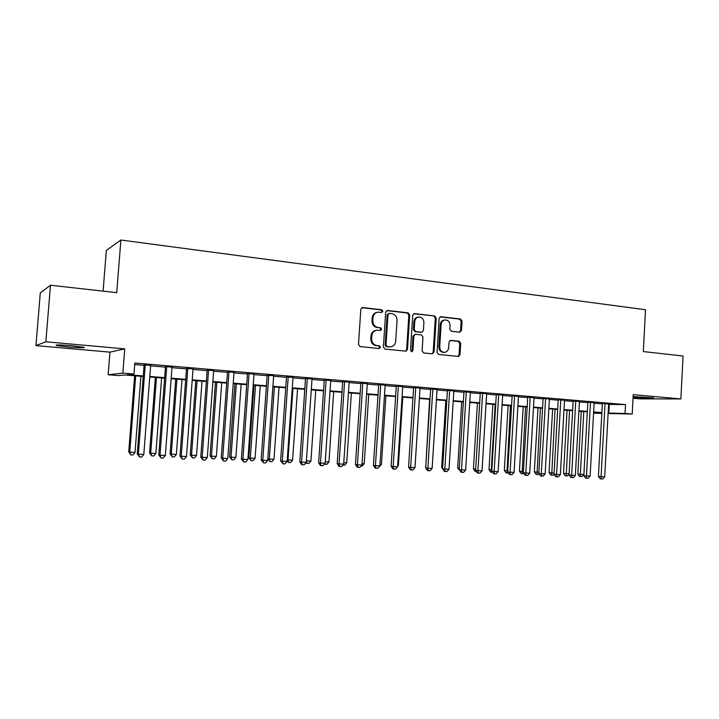 <?xml version="1.0" encoding="UTF-8"?>
<svg xmlns="http://www.w3.org/2000/svg" width="719" height="719" viewBox="0 0 719 719"><rect width="100%" height="100%" fill="white"/><g stroke="black" fill="none" stroke-linecap="round" stroke-linejoin="round"><path stroke-width="1.08" d="M382.841 311.255L381.69 309.754L362.762 307.534L360.839 309.269L358.493 344.464L360.174 346.603L379.156 348.499L380.486 347.268L379.335 345.785L376.9 345.542C373.476 344.814 371.714 342.541 371.615 338.73L371.804 335.809C372.262 332.502 373.997 330.623 377.026 330.183L380.531 330.47L381.663 329.248L380.513 327.756L378.077 327.487C374.662 326.732 372.9 324.458 372.802 320.647L372.99 317.735C373.431 314.491 375.129 312.63 378.077 312.163L381.735 312.468L382.841 311.255M381.412 312.45L382.023 311.399L380.872 309.907L361.864 307.678M378.949 348.481L379.668 347.358L378.518 345.875L376.9 345.542M380.18 330.452L380.845 329.365L379.695 327.873L378.077 327.487M633.106 397.095L635.641 397.355C642.948 398.029 655.494 398.389 653.508 397.859L633.133 396.573M72.313 345.758C60.18 344.796 54.86 344.707 56.334 345.488L68.224 346.998C80.169 347.942 85.453 348.032 84.06 347.268L72.313 345.758M459.729 332.187L461.49 330.497L462.065 321.069L460.537 319.011L440.657 316.702L439.138 318.4L437.017 352.4L438.581 354.458L458.434 356.435L459.998 354.719L460.699 343.305L459.171 341.255L450.579 340.357L449.024 342.064L448.674 347.753C448.305 350.504 446.894 352.031 444.45 352.355C441.457 352.058 439.884 350.216 439.731 346.828L441.124 324.467C441.475 321.797 442.832 320.288 445.187 319.928C448.261 320.162 449.887 322.013 450.058 325.482L449.824 329.194L451.37 331.252L459.729 332.187M608.598 404.411L625.53 404.608L625.054 413.461L632.217 414.036L608.112 413.515M50.492 285.236L45.854 341.777L35.95 345.605L40.309 292.867L50.492 285.236L116.739 292.651L120.882 240.02L645.509 309.727L643.334 351.573L683.05 356.013L680.893 398.928L633.241 394.641L632.217 414.036M35.95 345.605L109.935 352.13L124.747 348.877L45.854 341.777M124.747 348.877L122.85 373.116L133.995 374.006L127.506 374.68L143.27 375.938M625.53 404.608L134.839 363.032L133.995 374.006M409.713 314.967L408.104 312.855L387.55 310.446L385.672 312.163L383.398 346.98L385.033 349.092L405.876 351.169L407.502 349.416L409.713 314.967L408.85 315.111L407.251 312.999L386.678 310.59M414.557 313.61L434.627 315.974L436.199 318.059L434.06 352.103L432.461 353.829L423.689 352.966L422.098 350.89L422.979 336.995L421.397 334.91L415.411 334.281L413.829 336.016L412.904 350.539L411.762 351.762L410.486 350.297L412.724 315.317L414.557 313.61L413.722 313.754M633.053 398.263L640.252 398.892L680.893 398.928M150.648 365.369L144.124 364.812M172.021 367.166L165.505 366.618M193.043 368.937L186.527 368.389M213.705 370.68L207.198 370.132M234.026 372.397L227.519 371.849M254.005 374.078L247.507 373.529M273.66 375.74L267.171 375.192M292.993 377.367L286.513 376.819M312.019 378.976L305.548 378.428M330.74 380.549L324.269 380.009M349.164 382.104L342.702 381.564M367.292 383.631L360.848 383.092M385.141 385.141L378.706 384.593M402.712 386.624L396.286 386.076M420.013 388.08L413.596 387.541M437.053 389.518L430.645 388.979M453.833 390.929L447.434 390.39M470.361 392.322L463.98 391.792M486.637 393.697L480.265 393.158M502.68 395.055L496.317 394.515M518.48 396.385L512.135 395.845M534.055 397.697L527.719 397.167M549.397 398.991L543.079 398.461M564.523 400.267L558.223 399.737M579.433 401.526L573.142 400.995M594.128 402.757L587.854 402.236M134.723 364.542L144.088 365.333M150.604 365.881L165.469 367.13M171.985 367.679L186.491 368.901M193.007 369.449L207.162 370.636M213.669 371.184L227.483 372.352M233.99 372.891L247.471 374.033M253.969 374.572L267.135 375.686M273.624 376.226L286.477 377.313M292.966 377.852L305.512 378.913M311.983 379.452L324.242 380.486M330.704 381.034L342.675 382.041M349.128 382.58L360.812 383.56M367.265 384.108L378.67 385.069M385.114 385.609L396.259 386.543M402.685 387.083L413.569 387.999M419.986 388.539L430.618 389.437M437.026 389.977L447.407 390.848M453.806 391.388L463.944 392.241M470.334 392.781L480.238 393.608M486.61 394.147L496.29 394.965M502.653 395.495L512.108 396.295M518.453 396.825L527.692 397.598M534.028 398.137L543.052 398.892M549.37 399.422L558.196 400.168M564.496 400.699L573.124 401.427M579.406 401.948L587.836 402.658M594.11 403.188L602.342 403.88M608.625 403.97L602.36 403.458M120.882 240.02L106.34 250.419L103.105 291.123M143.225 376.459L124.603 374.976L118.626 375.597L108.156 374.77L122.85 373.116M109.935 352.13L108.156 374.77M601.821 413.38L593.561 413.2M608.13 413.066L625.054 413.461M149.795 376.459L164.669 377.646M171.194 378.167L185.709 379.326M192.225 379.848L206.398 380.98M212.905 381.501L226.737 382.607M233.244 383.119L246.743 384.198M253.241 384.719L266.416 385.77M272.914 386.292L285.776 387.316M292.265 387.838L304.829 388.844M311.309 389.356L323.568 390.336M330.039 390.857L342.019 391.81M348.481 392.322L360.174 393.257M366.627 393.778L378.041 394.686M384.485 395.198L395.639 396.097M402.074 396.609L412.967 397.481M419.393 397.993L430.025 398.838M436.442 399.351L446.832 400.177M453.231 400.69L463.387 401.508M469.768 402.011L479.69 402.802M486.062 403.314L495.751 404.087M502.114 404.599L511.577 405.354M517.923 405.858L527.171 406.594M533.507 407.107L542.548 407.826M548.867 408.329L557.692 409.039M564.002 409.542L572.63 410.225M578.921 410.729L587.351 411.403M593.633 411.906L601.866 412.562M593.579 412.805L601.488 412.967L593.606 412.338M583.792 411.556L580.341 474.324L583.891 474.504L587.324 411.834L578.903 411.169M572.603 410.666L563.984 409.974M557.674 409.479L548.84 408.769M542.521 408.266L533.489 407.547M527.153 407.044L517.905 406.307M511.551 405.804L502.087 405.049M495.724 404.536L486.035 403.772M479.663 403.26L469.741 402.469M463.351 401.966L453.204 401.157M446.805 400.645L436.406 399.818M429.998 399.306L419.357 398.461M412.94 397.949L402.047 397.077M395.612 396.564L384.458 395.675M378.014 395.162L366.591 394.255M360.138 393.742L348.445 392.808M341.983 392.295L330.012 391.343M323.532 390.821L311.273 389.851M304.793 389.33L292.238 388.332M285.749 387.811L272.878 386.786M266.381 386.274L253.205 385.222M246.707 384.701L233.208 383.631M226.701 383.11L212.869 382.014M206.353 381.492L192.189 380.36M185.673 379.848L171.149 378.688M164.633 378.167L149.75 376.981M609.29 404.464L608.822 413.119M377.16 312.316C374.266 312.828 372.604 314.679 372.181 317.87L372.99 317.735M377.268 327.612C373.844 326.857 372.091 324.584 371.993 320.782L372.181 317.87M376.208 330.3C373.188 330.74 371.453 332.618 370.995 335.917L371.804 335.809M376.082 345.632C372.658 344.904 370.905 342.639 370.806 338.829L370.995 335.917M405.507 351.142L406.648 349.497L408.85 315.111M389.312 313.367L387.99 314.571L386.004 345.102L387.155 346.576L390.444 346.855C393.491 346.45 395.243 344.581 395.702 341.237L397.041 320.458C396.951 316.693 395.216 314.428 391.855 313.664L389.312 313.367M388.889 313.403L387.164 314.715L387.99 314.571M390.219 346.882L386.319 346.666L385.177 345.192L387.164 314.715M413.713 313.754L434.627 315.974M432.065 353.802L433.171 352.175L435.301 318.184L433.737 316.108M415.205 334.308L412.967 336.115L412.041 350.62L412.904 350.539M411.376 351.708L412.041 350.62M423.895 322.597C423.716 319.074 422.044 317.196 418.889 316.971C416.481 317.349 415.106 318.877 414.746 321.555L414.243 329.518L415.834 331.621L421.819 332.25L423.392 330.533L423.895 322.597M418.206 317.079L418.018 317.106C415.618 317.483 414.234 319.011 413.883 321.69L414.746 321.555M421.154 332.34L414.971 331.729L413.371 329.635L413.883 321.69M444.594 320.009L444.288 320.054C441.933 320.413 440.576 321.932 440.226 324.593L441.124 324.467M443.911 352.4L443.542 352.427C440.558 352.139 438.985 350.297 438.833 346.909L440.226 324.593M457.994 356.408L459.082 354.791L459.774 343.394L458.246 341.354L450.067 340.473M459.576 332.169L460.564 330.614L461.14 321.195L459.612 319.137L440.1 316.854M134.642 375.776L128.737 451.909L129.771 452.152L135.028 452.413L140.915 376.28M135.675 375.857L129.771 452.152L130.831 454.875L128.737 451.909M135.028 452.413L132.934 454.974L130.831 454.875M144.142 364.569L137.257 453.905L138.372 454.165L145.265 364.659M143.809 454.426L141.625 457.086L139.45 456.987L138.372 454.165L143.809 454.426L150.666 365.117M139.45 456.987L137.257 453.905M155.349 377.43L149.579 452.943L150.693 453.186L155.87 453.437L161.622 377.924M156.472 377.52L150.693 453.186L151.709 455.882L149.579 452.943M155.87 453.437L153.776 455.981L151.709 455.882M175.724 379.048L170.079 453.95L171.275 454.192L176.362 454.444L181.997 379.551M176.928 379.147L171.275 454.192L172.236 456.871L170.079 453.95M176.362 454.444L174.277 456.969L172.236 456.871M195.775 380.648L190.238 454.947L191.515 455.19L196.53 455.442L202.039 381.151M197.051 380.746L191.515 455.19L192.44 457.841L190.238 454.947M196.53 455.442L194.445 457.94L192.44 457.841M215.493 382.22L210.083 455.918L211.431 456.17L216.365 456.412L221.749 382.715M216.85 382.328L211.431 456.17L212.312 458.803L210.083 455.918M216.365 456.412L214.28 458.893L212.312 458.803M165.523 366.366L158.791 454.956L159.995 455.217L166.736 366.474M165.343 455.478L163.159 458.111L161.02 458.012L159.995 455.217L165.343 455.478L172.048 366.924M161.02 458.012L158.791 454.956M186.545 368.146L179.966 455.981L181.251 456.25L187.839 368.254M186.509 456.502L184.334 459.117L182.231 459.019L181.251 456.25L186.509 456.502L193.06 368.694M182.231 459.019L179.966 455.981M207.216 369.89L200.772 456.996L202.147 457.266L208.591 370.006M207.315 457.518L205.149 460.106L203.082 460.007L202.147 457.266L207.315 457.518L213.723 370.438M203.082 460.007L200.772 456.996M227.537 371.606L221.236 457.994L222.692 458.264L228.993 371.732M227.77 458.506L225.613 461.077L223.582 460.978L222.692 458.264L227.77 458.506L234.043 372.154M223.582 460.978L221.236 457.994M234.906 383.766L229.604 456.88L231.033 457.14L235.877 457.374L241.153 384.261M236.335 383.883L231.033 457.14L231.869 459.738L229.604 456.88M235.877 457.374L233.81 459.836L231.869 459.738M247.525 373.296L241.368 458.974L242.896 459.243L249.062 373.422M247.893 459.486L245.736 462.029L243.741 461.94L242.896 459.243L247.893 459.486L254.023 373.844M243.741 461.94L241.368 458.974M254.005 385.285L248.819 457.832L250.311 458.084L255.083 458.318L260.251 385.788M255.506 385.402L250.311 458.084L251.111 460.663L248.819 457.832M255.083 458.318L253.016 460.762L251.111 460.663M267.189 374.95L261.159 459.935L262.768 460.205L268.798 375.093M267.684 460.448L265.536 462.973L263.567 462.874L262.768 460.205L267.684 460.448L273.678 375.498M263.567 462.874L261.159 459.935M274.379 386.912L269.292 459.019L273.993 459.252L279.053 387.28M267.801 458.776L269.292 459.019L270.047 461.58L267.792 458.866M273.993 459.252L271.926 461.67L270.047 461.58M286.53 376.585L280.635 460.879L282.315 461.158L288.211 376.729M287.151 461.391L285.003 463.899L283.07 463.8L282.315 461.158L287.151 461.391L293.01 377.133M283.07 463.8L280.635 460.879M292.957 388.386L287.977 459.935L292.597 460.169L297.549 388.754M287.258 459.827L287.977 459.935L288.696 462.479L287.178 460.996M292.597 460.169L290.539 462.569L288.696 462.479M305.557 378.194L299.796 461.814L301.54 462.092L307.31 378.338M306.294 462.326L304.164 464.807L302.259 464.717L301.54 462.092L306.294 462.326L312.037 378.742M302.259 464.717L301.558 464.6L299.796 461.814M306.402 460.843L310.923 461.068L315.767 390.21M310.923 461.068L308.864 463.449L306.366 463.252L305.997 462.668M307.049 463.36L306.393 460.942M324.287 379.776L318.643 462.73L320.458 463.009L326.102 379.929M325.141 463.243L323.011 465.696L321.141 465.606L320.458 463.009L325.141 463.243L330.758 380.324M321.141 465.606L320.413 465.499L318.643 462.73M325.24 461.778L328.951 461.958L333.706 391.639M328.951 461.958L326.911 464.321L324.395 464.097M325.123 464.231L324.925 463.485M342.72 381.331L337.193 463.638L339.071 463.917L344.599 381.492M343.682 464.141L341.561 466.577L339.719 466.496L339.071 463.917L343.682 464.141L349.173 381.879M339.719 466.496L338.964 466.379L337.193 463.638M343.781 462.685L346.72 462.829L351.366 393.041M346.72 462.829L344.68 465.175L342.864 465.076M360.857 382.859L355.456 464.528L357.397 464.807L362.798 383.029M361.936 465.022L359.815 467.449L357.999 467.359L357.397 464.807L361.936 465.022L367.31 383.407M357.999 467.359L357.226 467.242L355.456 464.528M362.025 463.584L364.209 463.692L368.766 394.425M364.209 463.692L362.178 466.02L361.109 465.966M378.715 384.368L373.431 465.4L375.426 465.678L380.719 384.539M379.893 465.903L377.781 468.303L376.001 468.213L375.426 465.678L379.893 465.903L385.159 384.917M376.001 468.213L375.201 468.096L373.431 465.4M379.992 464.465L381.438 464.537L385.896 395.792M381.438 464.537L379.075 466.829M396.304 385.851L391.118 466.263L393.185 466.541L398.362 386.031M397.58 466.757L395.477 469.139L393.715 469.058L393.185 466.541L397.58 466.757L402.73 386.4M393.715 469.058L392.889 468.941L391.118 466.263M397.67 465.337L398.407 465.373L402.775 397.14M398.407 465.373L397.607 466.28M413.614 387.316L408.545 467.107L410.657 467.395L415.726 387.496M414.989 467.602L412.895 469.965L411.16 469.884L410.657 467.395L414.989 467.602L420.031 387.856M411.16 469.884L410.315 469.768L408.545 467.107M415.079 466.191L419.411 398.461M430.663 388.754L425.693 467.943L427.868 468.231L432.829 388.943M432.128 468.437L430.043 470.783L428.335 470.702L427.868 468.231L432.128 468.437L437.062 389.294M428.335 470.702L427.463 470.586L425.693 467.943M429.629 399.279L425.783 466.586M425.756 467.035L425.414 466.532M447.452 390.174L442.589 468.761L444.818 469.049L449.672 390.363M449.016 469.255L446.93 471.583L445.25 471.502L444.818 469.049L449.016 469.255L453.842 390.714M445.25 471.502L444.36 471.385L442.589 468.761M445.789 400.564L441.655 467.332L442.67 467.467M442.589 468.716L441.655 467.332M463.989 391.567L459.225 469.57L461.508 469.866L466.263 391.765M465.642 470.064L463.566 472.374L461.913 472.293L461.508 469.866L465.642 470.064L470.37 392.107M461.913 472.293L460.996 472.176L459.225 469.57M461.715 401.831L457.661 468.123L459.306 468.33M459.998 470.702L457.661 468.123M480.283 392.942L475.619 470.37L477.946 470.666L482.602 393.14M482.018 470.864L479.95 473.147L478.324 473.075L477.946 470.666L482.018 470.864L486.655 393.482M478.324 473.075L477.389 472.949L475.619 470.37M477.416 403.08L473.444 468.905L475.69 469.174M479.636 403.26L475.681 469.273M476.4 471.52L475.142 471.385L473.444 468.905M476.032 471.502L475.933 470.819M496.335 394.3L491.769 471.161L494.142 471.448L498.698 394.497M498.15 471.646L496.092 473.92L494.483 473.839L494.142 471.448L498.15 471.646L502.689 394.839M494.483 473.839L493.54 473.722L491.769 471.161M492.883 404.312L488.992 469.669L491.841 469.974M495.157 404.491L491.266 469.947L491.607 472.248L490.691 472.131L488.992 469.669M492.551 472.293L491.607 472.248M512.144 395.639L507.677 471.934L510.095 472.221L514.561 395.836M514.049 472.419L511.991 474.675L510.409 474.594L510.095 472.221L514.049 472.419L518.489 396.169M510.409 474.594L509.447 474.477L507.677 471.934M508.135 405.534L504.325 470.424L507.749 470.756M510.454 405.714L506.949 472.985L506.023 472.877L504.325 470.424M508.459 473.057L506.949 472.985M527.737 396.951L523.351 472.698L525.814 472.985L530.191 397.158M529.714 473.174L527.665 475.421L526.11 475.34L525.814 472.985L529.714 473.174L534.064 397.49M526.11 475.34L525.122 475.223L523.351 472.698M523.18 406.729L519.442 471.17L523.423 471.529M525.535 406.918L522.084 473.713L521.14 473.605L519.442 471.17M523.89 473.453L522.084 473.713M543.097 398.245L538.801 473.444L541.308 473.74L545.595 398.461M545.146 473.929L543.106 476.149L541.569 476.077L541.308 473.74L545.146 473.929L549.406 398.784M541.569 476.077L540.571 475.951L538.801 473.444M538.01 407.907L534.343 471.907L538.873 472.284M540.4 408.095L537.003 474.432L536.041 474.315L534.343 471.907M539.088 473.848L538.477 474.504L537.003 474.432M558.232 399.53L554.025 474.189L556.578 474.486L560.775 399.737M560.362 474.666L558.321 476.877L556.812 476.805L556.578 474.486L560.362 474.666L564.532 400.061M556.812 476.805L555.796 476.679L554.025 474.189M552.632 409.075L549.037 472.626L554.097 473.039M555.068 409.264L551.707 475.142L550.736 475.025L549.037 472.626M554.07 474.243L553.172 475.214L551.707 475.142M573.16 400.789L569.035 474.917L571.623 475.214L575.739 401.004M575.353 475.394L573.331 477.587L571.839 477.515L571.623 475.214L575.353 475.394L579.442 401.319M571.839 477.515L570.796 477.389L569.035 474.917M567.057 410.225L563.534 473.345L569.097 473.776M569.529 410.423L566.221 475.843L565.233 475.726L563.534 473.345M569.071 474.387L567.659 475.906L566.221 475.843M587.863 402.029L583.837 475.636L586.461 475.933L590.488 402.254M590.137 476.113L588.115 478.288L586.641 478.216L586.461 475.933L590.137 476.113L594.146 402.559M586.641 478.216L585.59 478.099L583.837 475.636M581.285 411.358L577.833 474.046L580.341 474.324L580.53 476.526L579.523 476.418L577.833 474.046M583.891 474.504L581.95 476.598L580.53 476.526M602.369 403.26L598.424 476.346L601.084 476.643L605.03 403.476M604.706 476.823L602.693 478.98L601.246 478.908L601.084 476.643L604.706 476.823L608.634 403.781M601.246 478.908L600.176 478.791L598.424 476.346M380.872 309.907L381.69 309.754M378.518 345.875L379.335 345.785M379.695 327.873L380.513 327.756M371.993 320.782L372.802 320.647M370.806 338.829L371.615 338.73M361.972 307.687L362.762 307.534M406.648 349.497L407.502 349.416M386.723 310.59L387.55 310.446M407.251 312.999L408.104 312.855M385.177 345.192L386.004 345.102M386.319 346.666L387.155 346.576M388.871 346.926L389.698 346.837M435.301 318.184L436.199 318.059M433.171 352.175L434.06 352.103M412.967 336.115L413.829 336.016M413.371 329.635L414.243 329.518M414.971 331.729L415.834 331.621M420.687 332.358L421.568 332.25M438.833 346.909L439.731 346.828M450.193 340.429L450.804 340.366M458.246 341.354L459.171 341.255M459.774 343.394L460.699 343.305M459.082 354.791L459.998 354.719M440.154 316.827L440.936 316.711M459.612 319.137L460.537 319.011M461.14 321.195L462.065 321.069M460.564 330.614L461.49 330.497M56.334 345.488L56.379 345.003M389.608 346.944L390.444 346.855M420.948 332.367L421.819 332.25M443.542 352.427L444.45 352.355"/></g></svg>
